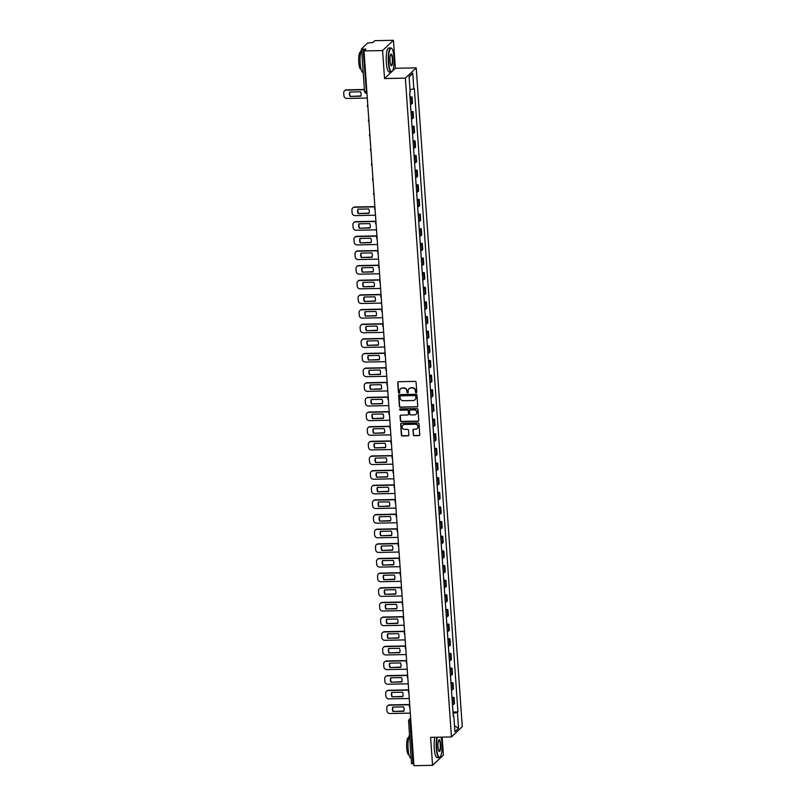 <?xml version="1.0" encoding="UTF-8"?>
<svg xmlns="http://www.w3.org/2000/svg" width="806" height="806" viewBox="0 0 806 806"><rect width="100%" height="100%" fill="white"/><g stroke="black" fill="none" stroke-linecap="round" stroke-linejoin="round"><path stroke-width="1.21" d="M416.168 392.744A0.665 0.625 -133.5 0 0 416.773 392.089L416.087 382.296A0.947 0.897 -133.5 0 0 415.1 381.389L398.597 381.722A0.947 0.897 -133.5 0 0 397.751 382.659L398.436 392.451A0.665 0.625 -133.5 0 0 399.524 392.915A0.665 0.625 -133.5 0 0 399.716 392.421L399.625 391.152A3.022 2.871 -133.5 0 1 402.355 388.149L403.725 388.119A3.022 2.871 -133.5 0 1 406.869 391.011L406.959 392.28A0.665 0.625 -133.5 0 0 408.058 392.744A0.665 0.625 -133.5 0 0 408.239 392.25L408.148 390.991A3.022 2.871 -133.5 0 1 410.879 387.978L412.259 387.958A3.022 2.871 -133.5 0 1 415.392 390.85L415.483 392.109A0.665 0.625 -133.5 0 0 416.168 392.744M409.126 388.643A3.022 2.871 -133.5 0 1 411.1 387.777L412.471 387.746A3.022 2.871 -133.5 0 1 415.614 390.638L415.705 391.907A0.665 0.625 -133.5 0 0 416.672 392.462M398.134 381.863A0.947 0.897 -133.5 0 0 397.963 382.447L398.648 392.24A0.665 0.625 -133.5 0 0 399.625 392.794M400.592 388.804A3.022 2.871 -133.5 0 1 402.567 387.938L403.947 387.918A3.022 2.871 -133.5 0 1 407.09 390.809L407.171 392.079A0.665 0.625 -133.5 0 0 408.148 392.633M413.287 434.807A0.947 0.897 -133.5 0 0 414.264 435.714L418.898 435.623A0.947 0.897 -133.5 0 0 419.745 434.676L418.989 423.805A0.947 0.897 -133.5 0 0 418.002 422.908L401.499 423.231A0.947 0.897 -133.5 0 0 400.653 424.168L401.408 435.039A0.947 0.897 -133.5 0 0 402.396 435.945L407.987 435.834A0.947 0.897 -133.5 0 0 408.833 434.897L408.511 430.243A0.947 0.897 -133.5 0 0 407.534 429.336L404.753 429.397A2.519 2.398 -133.5 0 1 402.849 425.094A2.519 2.398 -133.5 0 1 404.411 424.46L415.271 424.248A2.519 2.398 -133.5 0 1 417.186 428.55A2.519 2.398 -133.5 0 1 415.624 429.175L413.81 429.215A0.947 0.897 -133.5 0 0 412.954 430.152L413.498 434.605A0.947 0.897 -133.5 0 0 414.486 435.502L419.11 435.411A0.947 0.897 -133.5 0 0 419.573 435.27M392.421 71.069L395.373 68.278L393.419 40.3L382.588 50.566L384.543 78.545L405.368 78.142L451.441 736.956L430.606 737.359L432.56 765.337L413.972 765.7L364 50.939L365.914 49.116L363.022 49.176L366.559 93.164M382.588 50.566L364 50.939M416.893 406.959A0.947 0.897 -133.5 0 0 417.74 406.023L416.984 395.152A0.947 0.897 -133.5 0 0 415.997 394.245L399.494 394.567A0.947 0.897 -133.5 0 0 398.648 395.514L399.403 406.385A0.947 0.897 -133.5 0 0 400.391 407.282L417.105 406.758A0.947 0.897 -133.5 0 0 417.579 406.617M417.982 409.478L418.747 420.349A0.947 0.897 -133.5 0 1 417.891 421.296L401.388 421.619A0.947 0.897 -133.5 0 1 400.411 420.712L400.078 416.057A0.947 0.897 -133.5 0 1 400.935 415.12L407.624 414.989A0.947 0.897 -133.5 0 0 408.481 414.052L408.269 410.959A0.947 0.897 -133.5 0 0 407.282 410.063L400.31 410.194A0.665 0.625 -133.5 0 1 399.816 409.075A0.665 0.625 -133.5 0 1 400.229 408.904L417.004 408.571A0.947 0.897 -133.5 0 1 417.982 409.478M393.419 40.3L374.83 40.663L372.916 42.486L367.717 42.99L361.582 48.803L363.022 49.176M395.373 68.278L416.208 67.865L462.271 726.68L451.441 736.956M432.56 765.337L443.401 755.061L442.151 737.137M413.851 763.927L411.564 763.564M410.496 104.317A4.423 0.897 -4 0 0 411.816 103.773L411.382 97.576A4.423 0.897 176 0 1 410.063 98.12M411.382 97.576L412.047 96.952L410.022 96.992M411.816 103.773L412.481 103.148L412.047 96.952M411.01 111.631L413.075 111.591L412.41 112.215A4.423 0.897 176 0 1 411.08 112.769M411.513 118.966A4.423 0.897 -4 0 0 412.843 118.411L413.508 117.787L413.075 111.591M412.027 126.28L414.093 126.24L413.438 126.864A4.423 0.897 176 0 1 412.108 127.419M412.541 133.615A4.423 0.897 -4 0 0 413.871 133.061L414.526 132.436L414.093 126.24M413.055 140.919L415.12 140.879L414.455 141.503A4.423 0.897 176 0 1 413.135 142.058M413.569 148.254A4.423 0.897 -4 0 0 414.889 147.7L415.553 147.075L415.12 140.879M414.072 155.568L416.148 155.528L415.483 156.152A4.423 0.897 176 0 1 414.153 156.707M414.586 162.903A4.423 0.897 -4 0 0 415.916 162.349L416.581 161.724L416.148 155.528M415.1 170.207L417.165 170.167L416.511 170.801A4.423 0.897 176 0 1 415.181 171.346M415.614 177.542A4.423 0.897 -4 0 0 416.944 176.988L417.599 176.363L417.165 170.167M416.128 184.856L418.193 184.816L417.528 185.44A4.423 0.897 176 0 1 416.208 185.995M416.642 192.191A4.423 0.897 -4 0 0 417.961 191.637L418.626 191.012L418.193 184.816M417.145 199.495L419.211 199.455L418.556 200.09A4.423 0.897 176 0 1 417.226 200.634M417.659 206.83A4.423 0.897 -4 0 0 418.989 206.286L419.644 205.651L419.211 199.455M418.213 214.144L420.238 214.104L419.573 214.728A4.423 0.897 176 0 1 418.254 215.283M418.687 221.479A4.423 0.897 -4 0 0 420.007 220.925L420.672 220.3L420.238 214.104M419.241 228.783L421.266 228.753L420.601 229.378A4.423 0.897 176 0 1 419.281 229.922M419.714 236.118A4.423 0.897 -4 0 0 421.034 235.574L421.699 234.949L421.266 228.753M420.258 243.432L422.284 243.392L421.629 244.017A4.423 0.897 176 0 1 420.299 244.571M420.732 250.767A4.423 0.897 -4 0 0 422.062 250.213L422.717 249.588L422.284 243.392M421.286 258.081L423.311 258.041L422.646 258.666A4.423 0.897 176 0 1 421.326 259.22M421.76 265.416A4.423 0.897 -4 0 0 423.079 264.862L423.744 264.237L423.311 258.041M422.314 272.72L424.339 272.68L423.674 273.305A4.423 0.897 176 0 1 422.354 273.859M422.787 280.055A4.423 0.897 -4 0 0 424.107 279.501L424.772 278.876L424.339 272.68M423.331 287.369L425.356 287.329L424.702 287.954A4.423 0.897 176 0 1 423.372 288.508M423.805 294.704A4.423 0.897 -4 0 0 425.135 294.15L425.79 293.525L425.356 287.329M424.359 302.008L426.384 301.968L425.719 302.593A4.423 0.897 176 0 1 424.399 303.147M424.833 309.343A4.423 0.897 -4 0 0 426.152 308.789L426.817 308.164L426.384 301.968M425.387 316.657L427.412 316.617L426.747 317.242A4.423 0.897 176 0 1 425.417 317.796M425.85 323.992A4.423 0.897 -4 0 0 427.18 323.438L427.845 322.813L427.412 316.617M426.404 331.296L428.429 331.256L427.774 331.891A4.423 0.897 176 0 1 426.445 332.435M426.878 338.631A4.423 0.897 -4 0 0 428.208 338.087L428.863 337.452L428.429 331.256M427.432 345.945L429.457 345.905L428.792 346.53A4.423 0.897 176 0 1 427.472 347.084M427.905 353.28A4.423 0.897 -4 0 0 429.225 352.726L429.89 352.101L429.457 345.905M428.46 360.584L430.485 360.544L429.82 361.179A4.423 0.897 176 0 1 428.49 361.723M428.923 367.919A4.423 0.897 -4 0 0 430.253 367.375L430.918 366.74L430.485 360.544M429.477 375.233L431.502 375.193L430.847 375.818A4.423 0.897 176 0 1 429.517 376.372M429.951 382.568A4.423 0.897 -4 0 0 431.281 382.014L431.935 381.389L431.502 375.193M430.505 389.882L432.53 389.842L431.865 390.467A4.423 0.897 176 0 1 430.545 391.011M430.978 397.207A4.423 0.897 -4 0 0 432.298 396.663L432.963 396.038L432.53 389.842M431.532 404.521L433.547 404.481L432.893 405.106A4.423 0.897 176 0 1 431.563 405.66M432.197 414.637L432.036 411.846A4.423 0.897 -4 0 0 433.326 411.302L433.981 410.677L433.547 404.481M432.55 419.17L434.575 419.13L433.91 419.755A4.423 0.897 176 0 1 432.59 420.309M433.024 426.505A4.423 0.897 -4 0 0 434.343 425.951L435.008 425.326L434.575 419.13M433.578 433.809L435.603 433.769L434.938 434.394A4.423 0.897 176 0 1 433.618 434.948M434.051 441.144A4.423 0.897 -4 0 0 435.371 440.59L436.036 439.965L435.603 433.769M434.595 448.458L436.62 448.418L435.965 449.043A4.423 0.897 176 0 1 434.635 449.597M435.27 458.574L435.109 455.783A4.423 0.897 -4 0 0 436.399 455.239L437.054 454.614L436.62 448.418M435.623 463.097L437.648 463.057L436.983 463.692A4.423 0.897 176 0 1 435.663 464.236M436.096 470.432A4.423 0.897 -4 0 0 437.416 469.878L438.081 469.253L437.648 463.057M436.651 477.746L438.676 477.706L438.011 478.331A4.423 0.897 176 0 1 436.681 478.885M437.114 485.081A4.423 0.897 -4 0 0 438.444 484.527L439.109 483.902L438.676 477.706M437.668 492.385L439.693 492.345L439.038 492.98A4.423 0.897 176 0 1 437.708 493.524M438.333 502.511L438.182 499.71A4.423 0.897 -4 0 0 439.471 499.176L440.126 498.541L439.693 492.345M438.696 507.034L440.721 506.994L440.056 507.619A4.423 0.897 176 0 1 438.736 508.173M439.169 514.369A4.423 0.897 -4 0 0 440.489 513.815L441.154 513.19L440.721 506.994M439.723 521.673L441.748 521.643L441.084 522.268A4.423 0.897 176 0 1 439.754 522.812M440.187 529.008A4.423 0.897 -4 0 0 441.517 528.464L442.182 527.829L441.748 521.643M440.741 536.322L442.766 536.282L442.111 536.907A4.423 0.897 176 0 1 440.781 537.461M441.406 546.438L441.255 543.647A4.423 0.897 -4 0 0 442.544 543.103L443.199 542.478L442.766 536.282M441.769 550.972L443.794 550.931L443.129 551.556A4.423 0.897 176 0 1 441.809 552.11M442.242 558.296A4.423 0.897 -4 0 0 443.562 557.752L444.227 557.127L443.794 550.931M442.796 565.611L444.811 565.57L444.156 566.195A4.423 0.897 176 0 1 442.826 566.749M443.26 572.945A4.423 0.897 -4 0 0 444.59 572.391L445.244 571.766L444.811 565.57M443.814 580.26L445.839 580.219L445.184 580.844A4.423 0.897 176 0 1 443.854 581.398M444.479 590.375L444.328 587.584A4.423 0.897 -4 0 0 445.617 587.04L446.272 586.415L445.839 580.219M444.841 594.899L446.867 594.858L446.202 595.483A4.423 0.897 176 0 1 444.882 596.037M445.315 602.233A4.423 0.897 -4 0 0 446.635 601.679L447.3 601.054L446.867 594.858M445.859 609.548L447.884 609.507L447.229 610.132A4.423 0.897 176 0 1 445.899 610.686M446.333 616.882A4.423 0.897 -4 0 0 447.662 616.328L448.317 615.703L447.884 609.507M446.887 624.187L448.912 624.146L448.247 624.781A4.423 0.897 176 0 1 446.927 625.325M447.552 634.302L447.401 631.511A4.423 0.897 -4 0 0 448.68 630.977L449.345 630.342L448.912 624.146M447.914 638.836L449.939 638.795L449.274 639.42A4.423 0.897 176 0 1 447.955 639.974M448.388 646.17A4.423 0.897 -4 0 0 449.708 645.616L450.373 644.991L449.939 638.795M448.932 653.475L450.957 653.434L450.302 654.069A4.423 0.897 176 0 1 448.972 654.613M449.405 660.809A4.423 0.897 -4 0 0 450.735 660.265L451.39 659.63L450.957 653.434M449.96 668.124L451.985 668.083L451.32 668.708A4.423 0.897 176 0 1 450 669.262M450.433 675.458A4.423 0.897 -4 0 0 451.753 674.904L452.418 674.279L451.985 668.083M450.987 682.773L453.012 682.732L452.347 683.357A4.423 0.897 176 0 1 451.017 683.901M451.451 690.097A4.423 0.897 -4 0 0 452.781 689.553L453.446 688.928L453.012 682.732M452.005 697.412L454.03 697.371L453.375 697.996A4.423 0.897 176 0 1 452.045 698.55M452.478 704.746A4.423 0.897 -4 0 0 453.808 704.192L454.463 703.567L454.03 697.371M453.073 713.29L457.445 712.444L458.543 728.211L454.906 731.667L453.798 715.889L453.294 716.373L409.69 92.861L410.204 92.378L409.095 76.6L412.743 73.155L413.841 88.922L410.012 89.668M457.445 712.444L457.949 711.96L414.355 88.438L413.841 88.922M405.368 78.142L416.208 67.865M384.543 78.545L391.535 71.915M453.032 712.061L457.949 711.96M453.798 715.889L453.244 715.748M412.743 73.155L409.126 77.023M454.493 725.833L458.543 728.211M399.03 394.718A0.947 0.897 -133.5 0 0 398.859 395.303L399.625 406.174A0.947 0.897 -133.5 0 0 400.602 407.08L417.105 406.758M415.765 396.189A0.665 0.625 -133.5 0 0 415.08 395.555L400.592 395.837A0.665 0.625 -133.5 0 0 399.998 396.502L400.098 397.832A3.022 2.871 -133.5 0 0 403.232 400.723L413.135 400.532A3.022 2.871 -133.5 0 0 415.866 397.529L415.987 395.988A0.665 0.625 -133.5 0 0 415.302 395.353L415.08 395.555M400.31 395.917A0.665 0.625 -133.5 0 1 400.814 395.635L415.302 395.353M415.11 399.665A3.022 2.871 -133.5 0 0 416.077 397.318L415.866 397.529M415.987 395.988L416.077 397.318M400.471 415.261A0.947 0.897 -133.5 0 0 400.3 415.856L400.622 420.51A0.947 0.897 -133.5 0 0 401.61 421.407L418.113 421.085A0.947 0.897 -133.5 0 0 418.576 420.944M408.31 414.637A0.947 0.897 -133.5 0 0 408.692 413.841L408.481 410.758A0.947 0.897 -133.5 0 0 407.504 409.851L400.31 410.194M399.937 408.985A0.665 0.625 -133.5 0 0 400.532 409.992M414.576 414.848A2.519 2.398 -133.5 0 0 416.642 411.483A2.519 2.398 -133.5 0 0 414.224 409.922L410.405 409.992A0.947 0.897 -133.5 0 0 409.549 410.939L409.76 414.022A0.947 0.897 -133.5 0 0 410.748 414.929L414.576 414.848M416.239 414.113A2.519 2.398 -133.5 0 0 414.445 409.72L414.224 409.922M409.932 410.143A0.947 0.897 -133.5 0 1 410.617 409.791L414.445 409.72M413.347 429.356A0.947 0.897 -133.5 0 0 413.176 429.951L413.498 434.605M417.286 428.439A2.519 2.398 -133.5 0 0 415.493 424.047L415.271 424.248M402.96 424.994A2.519 2.398 -133.5 0 1 404.632 424.258L415.493 424.047M401.035 423.372A0.947 0.897 -133.5 0 0 400.864 423.966L401.63 434.837A0.947 0.897 -133.5 0 0 402.607 435.734L408.199 435.633A0.947 0.897 -133.5 0 0 408.672 435.482M410.012 97.435L409.811 93.959M360.514 91.803L349.703 92.015A6.005 5.713 -133.5 0 0 350.005 96.428L360.826 96.216A6.005 5.713 -133.5 0 0 360.514 91.803M364.393 89.748L346.328 90.101A2.881 2.74 -133.5 0 0 343.729 92.972L343.92 95.702A2.881 2.74 -133.5 0 0 346.912 98.463L367.294 98.06M360.907 95.954L350.005 96.428M349.905 92.005A6.005 5.713 -133.5 0 0 350.288 96.156M344.686 90.695A2.881 2.74 46.5 0 1 346.61 89.839L346.328 90.101M364.372 89.486L346.61 89.839M388.714 62.445A11.727 2.75 88.9 0 0 392.24 71.301A11.727 2.75 88.9 0 0 394.003 57.438A11.727 2.75 88.9 0 0 391.797 48.551A11.727 2.75 88.9 0 0 388.714 62.445M392.109 71.432A12.009 2.821 -91.1 0 1 391.988 71.593A12.009 2.821 -91.1 0 1 391.313 71.956A12.009 2.821 -91.1 0 1 388.361 62.515A12.009 2.821 -91.1 0 1 390.839 47.937A12.009 2.821 -91.1 0 1 391.525 48.279A12.009 2.821 -91.1 0 1 391.666 48.431M390.033 61.196A5.864 1.38 -91.1 0 1 390.91 54.254A5.864 1.38 -91.1 0 1 392.673 58.687A5.864 1.38 -91.1 0 1 391.132 65.639A5.864 1.38 -91.1 0 1 390.033 61.196M391.001 65.467A5.571 1.31 88.9 0 0 391.182 65.518A5.571 1.31 88.9 0 0 392.331 58.757A5.571 1.31 88.9 0 0 390.96 54.375A5.571 1.31 88.9 0 0 390.779 54.435M363.184 72.51L363.103 72.51A12.009 2.821 -91.1 0 1 360.151 63.07A12.009 2.821 -91.1 0 1 361.572 49.418M362.64 64.681A12.009 2.821 -91.1 0 1 362.488 63.019A12.009 2.821 -91.1 0 1 362.398 61.306M361.078 69.185L360.887 69.185A8.654 2.035 -91.1 0 1 358.771 62.394A8.654 2.035 -91.1 0 1 360.544 51.896L360.735 51.886M391.313 71.956L389.258 71.996A12.009 2.821 -91.1 0 1 386.306 62.556A12.009 2.821 -91.1 0 1 388.784 47.977L390.839 47.937M437.215 737.228A11.727 2.75 88.9 0 0 436.661 748.109A11.727 2.75 88.9 0 0 440.187 756.965A11.727 2.75 88.9 0 0 441.94 743.102A11.727 2.75 88.9 0 0 441.053 737.158M440.056 757.096A12.009 2.821 -91.1 0 1 439.935 757.247A12.009 2.821 -91.1 0 1 439.26 757.62A12.009 2.821 -91.1 0 1 436.308 748.18A12.009 2.821 -91.1 0 1 436.842 737.238M437.98 746.86A5.864 1.38 -91.1 0 1 438.857 739.918A5.864 1.38 -91.1 0 1 440.62 744.351A5.864 1.38 -91.1 0 1 439.079 751.303A5.864 1.38 -91.1 0 1 437.98 746.86M438.948 751.132A5.571 1.31 88.9 0 0 439.129 751.182A5.571 1.31 88.9 0 0 440.278 744.422A5.571 1.31 88.9 0 0 438.907 740.039A5.571 1.31 88.9 0 0 438.726 740.099M411.131 758.174L411.05 758.174A12.009 2.821 -91.1 0 1 408.098 748.734A12.009 2.821 -91.1 0 1 409.519 735.082M410.586 750.346A12.009 2.821 -91.1 0 1 410.435 748.683A12.009 2.821 -91.1 0 1 410.345 746.971M409.025 754.849L408.833 754.849A8.654 2.035 -91.1 0 1 406.708 748.049A8.654 2.035 -91.1 0 1 408.491 737.561L408.682 737.55M439.26 757.62L437.205 757.66A12.009 2.821 -91.1 0 1 434.253 748.22A12.009 2.821 -91.1 0 1 434.787 737.278M418.203 214.587L418.002 211.122M368.715 208.956L357.894 209.167A6.005 5.713 -133.5 0 0 358.196 213.58L369.017 213.368A6.005 5.713 -133.5 0 0 368.715 208.956M374.901 206.86L354.519 207.263A2.881 2.74 -133.5 0 0 351.92 210.134L352.111 212.855A2.881 2.74 -133.5 0 0 355.103 215.615L375.485 215.212M417.861 209.62L417.699 206.82M369.098 213.106L358.196 213.58M358.096 209.167A6.005 5.713 -133.5 0 0 358.479 213.318M352.887 207.857A2.881 2.74 46.5 0 1 354.801 206.991L354.519 207.263M374.881 206.598L354.801 206.991M419.231 229.236L419.029 225.761M369.732 223.605L358.912 223.816A6.005 5.713 -133.5 0 0 359.224 228.229L370.045 228.017A6.005 5.713 -133.5 0 0 369.732 223.605M375.918 221.509L355.547 221.902A2.881 2.74 -133.5 0 0 352.937 224.773L353.129 227.494A2.881 2.74 -133.5 0 0 356.131 230.264L376.503 229.861M418.878 224.259L418.727 221.469M370.125 227.745L359.224 228.229M359.113 223.806A6.005 5.713 -133.5 0 0 359.506 227.957M353.905 222.496A2.881 2.74 46.5 0 1 355.829 221.64L355.547 221.902M375.908 221.247L355.829 221.64M420.248 243.875L420.047 240.41M370.76 238.244L359.939 238.455A6.005 5.713 -133.5 0 0 360.252 242.868L371.072 242.656A6.005 5.713 -133.5 0 0 370.76 238.244M376.946 236.148L356.574 236.551A2.881 2.74 -133.5 0 0 353.965 239.422L354.156 242.143A2.881 2.74 -133.5 0 0 357.159 244.903L377.53 244.5M419.906 238.908L419.755 236.108M371.143 242.394L360.252 242.868M360.141 238.455A6.005 5.713 -133.5 0 0 360.534 242.606M354.932 237.145A2.881 2.74 46.5 0 1 356.856 236.279L356.574 236.551M376.926 235.886L356.856 236.279M421.276 258.525L421.075 255.049M371.788 252.893L360.967 253.104A6.005 5.713 -133.5 0 0 361.269 257.517L372.09 257.305A6.005 5.713 -133.5 0 0 371.788 252.893M377.974 250.797L357.592 251.19A2.881 2.74 -133.5 0 0 354.993 254.061L355.184 256.792A2.881 2.74 -133.5 0 0 358.176 259.552L378.558 259.149M420.934 253.547L420.772 250.757M372.171 257.043L361.269 257.517M361.169 253.094A6.005 5.713 -133.5 0 0 361.551 257.245M355.95 251.784A2.881 2.74 46.5 0 1 357.874 250.928L357.592 251.19M377.954 250.535L357.874 250.928M422.304 273.174L422.102 269.698M372.805 267.532L361.985 267.743A6.005 5.713 -133.5 0 0 362.297 272.156L373.118 271.944A6.005 5.713 -133.5 0 0 372.805 267.532M378.991 265.436L358.62 265.839A2.881 2.74 -133.5 0 0 356.01 268.71L356.202 271.431A2.881 2.74 -133.5 0 0 359.204 274.191L379.576 273.798M421.951 268.197L421.8 265.396M373.198 271.682L362.297 272.156M362.186 267.743A6.005 5.713 -133.5 0 0 362.579 271.894M356.977 266.433A2.881 2.74 46.5 0 1 358.902 265.567L358.62 265.839M378.981 265.174L358.902 265.567M423.321 287.813L423.12 284.337M373.833 282.181L363.012 282.392A6.005 5.713 -133.5 0 0 363.325 286.805L374.135 286.593A6.005 5.713 -133.5 0 0 373.833 282.181M380.019 280.085L359.647 280.478A2.881 2.74 -133.5 0 0 357.038 283.349L357.229 286.08A2.881 2.74 -133.5 0 0 360.232 288.84L380.603 288.437M422.979 282.835L422.828 280.045M374.216 286.332L363.325 286.805M363.214 282.382A6.005 5.713 -133.5 0 0 363.607 286.533M358.005 281.082A2.881 2.74 46.5 0 1 359.929 280.216L359.647 280.478M379.999 279.823L359.929 280.216M424.349 302.462L424.147 298.986M374.85 296.82L364.04 297.031A6.005 5.713 -133.5 0 0 364.342 301.444L375.163 301.232A6.005 5.713 -133.5 0 0 374.85 296.82M381.047 294.724L360.665 295.127A2.881 2.74 -133.5 0 0 358.065 297.998L358.257 300.719A2.881 2.74 -133.5 0 0 361.249 303.479L381.631 303.086M423.996 297.485L423.845 294.694M375.243 300.97L364.342 301.444M364.241 297.031A6.005 5.713 -133.5 0 0 364.624 301.182M359.023 295.721A2.881 2.74 46.5 0 1 360.947 294.865L360.665 295.127M381.026 294.462L360.947 294.865M425.377 317.101L425.175 313.635M375.878 311.469L365.058 311.68A6.005 5.713 -133.5 0 0 365.37 316.093L376.19 315.881A6.005 5.713 -133.5 0 0 375.878 311.469M382.064 309.373L361.692 309.776A2.881 2.74 -133.5 0 0 359.083 312.647L359.275 315.368A2.881 2.74 -133.5 0 0 362.277 318.128L382.649 317.725M425.024 312.124L424.873 309.333M376.271 315.62L365.37 316.093M365.259 311.68A6.005 5.713 -133.5 0 0 365.652 315.821M360.05 310.37A2.881 2.74 46.5 0 1 361.975 309.504L361.692 309.776M382.044 309.111L361.975 309.504M426.394 331.75L426.193 328.274M376.906 326.108L366.085 326.329A6.005 5.713 -133.5 0 0 366.387 330.732L377.208 330.52A6.005 5.713 -133.5 0 0 376.906 326.108M383.092 324.012L362.72 324.415A2.881 2.74 -133.5 0 0 360.111 327.286L360.302 330.007A2.881 2.74 -133.5 0 0 363.305 332.767L383.676 332.374M426.052 326.773L425.89 323.982M377.289 330.259L366.387 330.732M366.287 326.319A6.005 5.713 -133.5 0 0 366.67 330.47M361.078 325.009A2.881 2.74 46.5 0 1 362.992 324.153L362.72 324.415M383.072 323.76L362.992 324.153M427.422 346.389L427.22 342.923M377.923 340.757L367.113 340.968A6.005 5.713 -133.5 0 0 367.415 345.381L378.236 345.17A6.005 5.713 -133.5 0 0 377.923 340.757M384.119 338.661L363.738 339.064A2.881 2.74 -133.5 0 0 361.138 341.935L361.32 344.656A2.881 2.74 -133.5 0 0 364.322 347.416L384.704 347.013M427.069 341.422L426.918 338.621M378.316 344.908L367.415 345.381M367.314 340.968A6.005 5.713 -133.5 0 0 367.697 345.109M362.096 339.658A2.881 2.74 46.5 0 1 364.02 338.792L363.738 339.064M384.099 338.399L364.02 338.792M428.449 361.038L428.248 357.562M378.951 355.406L368.13 355.617A6.005 5.713 -133.5 0 0 368.443 360.03L379.263 359.808A6.005 5.713 -133.5 0 0 378.951 355.406M385.137 353.31L364.765 353.703A2.881 2.74 -133.5 0 0 362.156 356.574L362.347 359.295A2.881 2.74 -133.5 0 0 365.35 362.065L385.721 361.662M428.097 356.061L427.946 353.27M379.344 359.547L368.443 360.03M368.332 355.607A6.005 5.713 -133.5 0 0 368.725 359.758M363.123 354.297A2.881 2.74 46.5 0 1 365.047 353.441L364.765 353.703M385.117 353.048L365.047 353.441M429.467 375.677L429.266 372.211M379.979 370.045L369.158 370.256A6.005 5.713 -133.5 0 0 369.46 374.669L380.281 374.458A6.005 5.713 -133.5 0 0 379.979 370.045M386.165 367.949L365.783 368.352A2.881 2.74 -133.5 0 0 363.184 371.223L363.375 373.944A2.881 2.74 -133.5 0 0 366.367 376.704L386.749 376.301M429.124 370.71L428.963 367.909M380.361 374.196L369.46 374.669M369.36 370.256A6.005 5.713 -133.5 0 0 369.742 374.407M364.151 368.947A2.881 2.74 46.5 0 1 366.065 368.08L365.783 368.352M386.145 367.687L366.065 368.08M430.495 390.326L430.293 386.85M380.996 384.694L370.176 384.905A6.005 5.713 -133.5 0 0 370.488 389.318L381.309 389.107A6.005 5.713 -133.5 0 0 380.996 384.694M387.192 382.598L366.811 382.991A2.881 2.74 -133.5 0 0 364.201 385.862L364.393 388.593A2.881 2.74 -133.5 0 0 367.395 391.353L387.767 390.95M430.142 385.349L429.991 382.558M381.389 388.835L370.488 389.318M370.377 384.895A6.005 5.713 -133.5 0 0 370.77 389.046M365.168 383.585A2.881 2.74 46.5 0 1 367.093 382.729L366.811 382.991M387.172 382.336L367.093 382.729M431.512 404.975L431.321 401.499M382.024 399.333L371.203 399.544A6.005 5.713 -133.5 0 0 371.516 403.957L382.336 403.746A6.005 5.713 -133.5 0 0 382.024 399.333M388.21 397.237L367.838 397.64A2.881 2.74 -133.5 0 0 365.229 400.511L365.42 403.232A2.881 2.74 -133.5 0 0 368.423 405.992L388.794 405.599M431.17 399.998L431.019 397.197M382.417 403.484L371.516 403.957M371.405 399.544A6.005 5.713 -133.5 0 0 371.798 403.695M366.196 398.235A2.881 2.74 46.5 0 1 368.12 397.368L367.838 397.64M388.19 396.975L368.12 397.368M432.54 419.614L432.338 416.138M383.052 413.982L372.231 414.193A6.005 5.713 -133.5 0 0 372.533 418.606L383.354 418.395A6.005 5.713 -133.5 0 0 383.052 413.982M389.238 411.886L368.856 412.279A2.881 2.74 -133.5 0 0 366.256 415.15L366.448 417.881A2.881 2.74 -133.5 0 0 369.44 420.641L389.822 420.238M383.434 418.133L372.533 418.606M372.432 414.183A6.005 5.713 -133.5 0 0 372.815 418.334M367.224 412.884A2.881 2.74 46.5 0 1 369.138 412.017L368.856 412.279M389.217 411.624L369.138 412.017M433.568 434.263L433.366 430.787M384.069 428.621L373.249 428.832A6.005 5.713 -133.5 0 0 373.561 433.245L384.381 433.034A6.005 5.713 -133.5 0 0 384.069 428.621M390.255 426.525L369.883 426.928A2.881 2.74 -133.5 0 0 367.274 429.8L367.465 432.52A2.881 2.74 -133.5 0 0 370.468 435.28L390.839 434.887M433.215 429.286L433.064 426.495M384.462 432.772L373.561 433.245M373.45 428.832A6.005 5.713 -133.5 0 0 373.843 432.983M368.241 427.523A2.881 2.74 46.5 0 1 370.166 426.656L369.883 426.928M390.245 426.263L370.166 426.656M434.585 448.902L434.384 445.436M385.097 443.27L374.276 443.481A6.005 5.713 -133.5 0 0 374.589 447.894L385.399 447.683A6.005 5.713 -133.5 0 0 385.097 443.27M391.283 441.174L370.911 441.577A2.881 2.74 -133.5 0 0 368.302 444.449L368.493 447.169A2.881 2.74 -133.5 0 0 371.495 449.929L391.867 449.526M434.243 443.925L434.091 441.134M385.48 447.421L374.589 447.894M374.478 443.481A6.005 5.713 -133.5 0 0 374.871 447.622M369.269 442.172A2.881 2.74 46.5 0 1 371.193 441.305L370.911 441.577M391.263 440.912L371.193 441.305M435.613 463.551L435.411 460.075M386.124 457.909L375.304 458.12A6.005 5.713 -133.5 0 0 375.606 462.533L386.427 462.322A6.005 5.713 -133.5 0 0 386.124 457.909M392.31 455.813L371.929 456.216A2.881 2.74 -133.5 0 0 369.329 459.088L369.521 461.808A2.881 2.74 -133.5 0 0 372.513 464.568L392.895 464.175M386.507 462.06L375.606 462.533M375.505 458.12A6.005 5.713 -133.5 0 0 375.888 462.271M370.286 456.811A2.881 2.74 46.5 0 1 372.211 455.954L371.929 456.216M392.29 455.561L372.211 455.954M436.64 478.19L436.439 474.724M387.142 472.558L376.321 472.769A6.005 5.713 -133.5 0 0 376.634 477.182L387.454 476.971A6.005 5.713 -133.5 0 0 387.142 472.558M393.328 470.462L372.956 470.865A2.881 2.74 -133.5 0 0 370.347 473.737L370.538 476.457A2.881 2.74 -133.5 0 0 373.541 479.217L393.912 478.814M436.288 473.213L436.137 470.422M387.535 476.709L376.634 477.182M376.523 472.769A6.005 5.713 -133.5 0 0 376.916 476.91M371.314 471.46A2.881 2.74 46.5 0 1 373.238 470.593L372.956 470.865M393.318 470.2L373.238 470.593M437.658 492.839L437.457 489.363M388.17 487.207L377.349 487.418A6.005 5.713 -133.5 0 0 377.661 491.821L388.472 491.61A6.005 5.713 -133.5 0 0 388.17 487.207M394.356 485.111L373.984 485.504A2.881 2.74 -133.5 0 0 371.375 488.376L371.566 491.096A2.881 2.74 -133.5 0 0 374.568 493.856L394.94 493.463M437.315 487.862L437.164 485.071M388.552 491.348L377.661 491.821M377.551 487.408A6.005 5.713 -133.5 0 0 377.943 491.559M372.342 486.099A2.881 2.74 46.5 0 1 374.266 485.242L373.984 485.504M394.336 484.849L374.266 485.242M438.686 507.478L438.484 504.012M389.187 501.846L378.377 502.057A6.005 5.713 -133.5 0 0 378.679 506.47L389.5 506.259A6.005 5.713 -133.5 0 0 389.187 501.846M395.383 499.75L375.002 500.153A2.881 2.74 -133.5 0 0 372.402 503.025L372.594 505.745A2.881 2.74 -133.5 0 0 375.586 508.505L395.968 508.102M389.58 505.997L378.679 506.47M378.578 502.057A6.005 5.713 -133.5 0 0 378.961 506.208M373.359 500.748A2.881 2.74 46.5 0 1 375.284 499.881L375.002 500.153M395.363 499.488L375.284 499.881M439.713 522.127L439.512 518.651M390.215 516.495L379.394 516.706A6.005 5.713 -133.5 0 0 379.707 521.119L390.527 520.908A6.005 5.713 -133.5 0 0 390.215 516.495M396.401 514.399L376.029 514.792A2.881 2.74 -133.5 0 0 373.42 517.664L373.611 520.384A2.881 2.74 -133.5 0 0 376.614 523.154L396.985 522.751M439.361 517.15L439.21 514.359M390.608 520.636L379.707 521.119M379.596 516.696A6.005 5.713 -133.5 0 0 379.989 520.847M374.387 515.387A2.881 2.74 46.5 0 1 376.311 514.53L376.029 514.792M396.381 514.137L376.311 514.53M440.731 536.766L440.529 533.3M391.242 531.134L380.422 531.345A6.005 5.713 -133.5 0 0 380.724 535.758L391.545 535.547A6.005 5.713 -133.5 0 0 391.242 531.134M397.429 529.038L377.057 529.441A2.881 2.74 -133.5 0 0 374.447 532.313L374.639 535.033A2.881 2.74 -133.5 0 0 377.631 537.793L398.013 537.39M440.388 531.799L440.227 528.998M391.625 535.285L380.724 535.758M380.623 531.345A6.005 5.713 -133.5 0 0 381.006 535.496M375.415 530.036A2.881 2.74 46.5 0 1 377.329 529.169L377.057 529.441M397.408 528.776L377.329 529.169M441.759 551.415L441.557 547.939M392.26 545.783L381.44 545.994A6.005 5.713 -133.5 0 0 381.752 550.407L392.572 550.196A6.005 5.713 -133.5 0 0 392.26 545.783M398.456 543.687L378.074 544.08A2.881 2.74 -133.5 0 0 375.475 546.952L375.656 549.682A2.881 2.74 -133.5 0 0 378.659 552.442L399.041 552.039M392.653 549.934L381.752 550.407M381.651 545.984A6.005 5.713 -133.5 0 0 382.034 550.135M376.432 544.675A2.881 2.74 46.5 0 1 378.357 543.818L378.074 544.08M398.436 543.425L378.357 543.818M442.786 566.064L442.585 562.588M393.288 560.422L382.467 560.633A6.005 5.713 -133.5 0 0 382.779 565.046L393.6 564.835A6.005 5.713 -133.5 0 0 393.288 560.422M399.474 558.326L379.102 558.729A2.881 2.74 -133.5 0 0 376.493 561.601L376.684 564.321A2.881 2.74 -133.5 0 0 379.686 567.081L400.058 566.689M442.434 561.087L442.282 558.286M393.681 564.573L382.779 565.046M382.669 560.633A6.005 5.713 -133.5 0 0 383.062 564.784M377.46 559.324A2.881 2.74 46.5 0 1 379.384 558.457L379.102 558.729M399.454 558.064L379.384 558.457M443.804 580.703L443.602 577.227M394.315 575.071L383.495 575.283A6.005 5.713 -133.5 0 0 383.797 579.695L394.618 579.484A6.005 5.713 -133.5 0 0 394.315 575.071M400.501 572.975L380.12 573.368A2.881 2.74 -133.5 0 0 377.52 576.24L377.712 578.97A2.881 2.74 -133.5 0 0 380.704 581.731L401.086 581.327M443.461 575.726L443.3 572.935M394.698 579.222L383.797 579.695M383.696 575.272A6.005 5.713 -133.5 0 0 384.079 579.423M378.488 573.973A2.881 2.74 46.5 0 1 380.402 573.106L380.12 573.368M400.481 572.713L380.402 573.106M444.831 595.352L444.63 591.876M395.333 589.71L384.512 589.921A6.005 5.713 -133.5 0 0 384.825 594.334L395.645 594.123A6.005 5.713 -133.5 0 0 395.333 589.71M401.519 587.614L381.147 588.017A2.881 2.74 -133.5 0 0 378.538 590.889L378.729 593.609A2.881 2.74 -133.5 0 0 381.732 596.369L402.103 595.977M395.726 593.861L384.825 594.334M384.714 589.921A6.005 5.713 -133.5 0 0 385.107 594.072M379.505 588.612A2.881 2.74 46.5 0 1 381.429 587.755L381.147 588.017M401.509 587.352L381.429 587.755M445.849 609.991L445.658 606.525M396.361 604.359L385.54 604.571A6.005 5.713 -133.5 0 0 385.852 608.983L396.673 608.772A6.005 5.713 -133.5 0 0 396.361 604.359M402.547 602.263L382.175 602.666A2.881 2.74 -133.5 0 0 379.566 605.538L379.757 608.258A2.881 2.74 -133.5 0 0 382.759 611.019L403.131 610.616M445.506 605.014L445.355 602.223M396.754 608.51L385.852 608.983M385.742 604.571A6.005 5.713 -133.5 0 0 386.134 608.711M380.533 603.261A2.881 2.74 46.5 0 1 382.457 602.394L382.175 602.666M402.526 602.001L382.457 602.394M446.877 624.64L446.675 621.164M397.388 618.998L386.568 619.22A6.005 5.713 -133.5 0 0 386.87 623.622L397.69 623.411A6.005 5.713 -133.5 0 0 397.388 618.998M403.574 616.902L383.193 617.305A2.881 2.74 -133.5 0 0 380.593 620.177L380.785 622.897A2.881 2.74 -133.5 0 0 383.777 625.658L404.159 625.265M446.534 619.663L446.373 616.872M397.771 623.149L386.87 623.622M386.769 619.21A6.005 5.713 -133.5 0 0 387.152 623.36M381.56 617.9A2.881 2.74 46.5 0 1 383.475 617.043L383.193 617.305M403.554 616.65L383.475 617.043M447.904 639.279L447.703 635.813M398.406 633.647L387.585 633.859A6.005 5.713 -133.5 0 0 387.898 638.271L398.718 638.06A6.005 5.713 -133.5 0 0 398.406 633.647M404.592 631.551L384.22 631.954A2.881 2.74 -133.5 0 0 381.611 634.826L381.802 637.546A2.881 2.74 -133.5 0 0 384.805 640.307L405.176 639.904M398.799 637.798L387.898 638.271M387.787 633.859A6.005 5.713 -133.5 0 0 388.18 637.999M382.578 632.549A2.881 2.74 46.5 0 1 384.502 631.682L384.22 631.954M404.582 631.289L384.502 631.682M448.922 653.928L448.72 650.452M399.433 648.296L388.613 648.508A6.005 5.713 -133.5 0 0 388.925 652.92L399.736 652.699A6.005 5.713 -133.5 0 0 399.433 648.296M405.62 646.2L385.248 646.593A2.881 2.74 -133.5 0 0 382.638 649.465L382.83 652.185A2.881 2.74 -133.5 0 0 385.832 654.946L406.204 654.553M448.579 648.951L448.428 646.16M399.816 652.437L388.925 652.92M388.814 648.498A6.005 5.713 -133.5 0 0 389.207 652.648M383.606 647.188A2.881 2.74 46.5 0 1 385.53 646.331L385.248 646.593M405.599 645.938L385.53 646.331M449.95 668.567L449.748 665.101M400.461 662.935L389.641 663.147A6.005 5.713 -133.5 0 0 389.943 667.559L400.763 667.348A6.005 5.713 -133.5 0 0 400.461 662.935M406.647 660.839L386.265 661.242A2.881 2.74 -133.5 0 0 383.666 664.114L383.858 666.834A2.881 2.74 -133.5 0 0 386.85 669.595L407.232 669.192M449.607 663.6L449.446 660.799M400.844 667.086L389.943 667.559M389.842 663.147A6.005 5.713 -133.5 0 0 390.225 667.297M384.623 661.837A2.881 2.74 46.5 0 1 386.548 660.97L386.265 661.242M406.627 660.577L386.548 660.97M450.977 683.216L450.776 679.74M401.479 677.584L390.658 677.796A6.005 5.713 -133.5 0 0 390.97 682.208L401.791 681.997A6.005 5.713 -133.5 0 0 401.479 677.584M407.665 675.488L387.293 675.881A2.881 2.74 -133.5 0 0 384.684 678.753L384.875 681.483A2.881 2.74 -133.5 0 0 387.877 684.244L408.249 683.841M450.625 678.239L450.473 675.448M401.872 681.725L390.97 682.208M390.86 677.786A6.005 5.713 -133.5 0 0 391.253 681.936M385.651 676.476A2.881 2.74 46.5 0 1 387.575 675.619L387.293 675.881M407.655 675.227L387.575 675.619M451.995 697.865L451.793 694.389M402.506 692.223L391.686 692.435A6.005 5.713 -133.5 0 0 391.998 696.847L402.809 696.636A6.005 5.713 -133.5 0 0 402.506 692.223M408.692 690.127L388.321 690.53A2.881 2.74 -133.5 0 0 385.711 693.402L385.903 696.122A2.881 2.74 -133.5 0 0 388.905 698.883L409.277 698.48M451.652 692.888L451.501 690.087M402.889 696.374L391.998 696.847M391.887 692.435A6.005 5.713 -133.5 0 0 392.28 696.586M386.679 691.125A2.881 2.74 46.5 0 1 388.603 690.258L388.321 690.53M408.672 689.865L388.603 690.258M453.022 712.504L452.821 709.028M403.524 706.872L392.713 707.084A6.005 5.713 -133.5 0 0 393.016 711.497L403.836 711.285A6.005 5.713 -133.5 0 0 403.524 706.872M409.72 704.776L389.338 705.169A2.881 2.74 -133.5 0 0 386.739 708.041L386.93 710.771A2.881 2.74 -133.5 0 0 389.923 713.532L410.304 713.129M452.67 707.527L452.519 704.736M403.917 711.023L393.016 711.497M392.915 707.074A6.005 5.713 -133.5 0 0 393.298 711.224M387.696 705.774A2.881 2.74 46.5 0 1 389.62 704.907L389.338 705.169M409.7 704.515L389.62 704.907M410.697 718.781L410.022 721.41L412.994 763.937M410.717 719.113L410.325 719.123A1.924 1.824 46.5 0 0 409.136 719.607A1.924 1.924 0 0 0 408.541 721.138L410.879 721.4M452.781 689.553L452.347 683.357M451.753 674.904L451.32 668.708M450.735 660.265L450.302 654.069M449.708 645.616L449.274 639.42M448.68 630.977L448.247 624.781M447.662 616.328L447.229 610.132M446.635 601.679L446.202 595.483M445.617 587.04L445.184 580.844M444.59 572.391L444.156 566.195M443.562 557.752L443.129 551.556M442.544 543.103L442.111 536.907M441.517 528.464L441.084 522.268M440.489 513.815L440.056 507.619M439.471 499.176L439.038 492.98M438.444 484.527L438.011 478.331M437.416 469.878L436.983 463.692M436.399 455.239L435.965 449.043M435.371 440.59L434.938 434.394M434.343 425.951L433.91 419.755M433.326 411.302L432.893 405.106M432.298 396.663L431.865 390.467M431.281 382.014L430.847 375.818M430.253 367.375L429.82 361.179M429.225 352.726L428.792 346.53M428.208 338.087L427.774 331.891M427.18 323.438L426.747 317.242M426.152 308.789L425.719 302.593M425.135 294.15L424.702 287.954M424.107 279.501L423.674 273.305M423.079 264.862L422.646 258.666M422.062 250.213L421.629 244.017M421.034 235.574L420.601 229.378M420.007 220.925L419.573 214.728M418.989 206.286L418.556 200.09M417.961 191.637L417.528 185.44M416.944 176.988L416.511 170.801M415.916 162.349L415.483 156.152M414.889 147.7L414.455 141.503M413.871 133.061L413.438 126.864M412.843 118.411L412.41 112.215M453.808 704.192L453.375 697.996M367.445 105.929A1.924 1.824 46.5 0 1 367.758 104.78A1.924 1.924 0 0 0 367.929 107.228M368.473 120.578A1.924 1.824 46.5 0 1 368.785 119.419A1.924 1.924 0 0 0 368.957 121.877M369.501 135.227A1.924 1.824 46.5 0 1 369.813 134.068A1.924 1.924 0 0 0 369.984 136.516M370.518 149.866A1.924 1.824 46.5 0 1 370.831 148.707A1.924 1.924 0 0 0 371.002 151.165M371.546 164.515A1.924 1.824 46.5 0 1 371.858 163.356A1.924 1.924 0 0 0 372.029 165.804M372.574 179.154A1.924 1.824 46.5 0 1 372.876 177.995A1.924 1.924 0 0 0 373.057 180.453M373.591 193.803A1.924 1.824 46.5 0 1 373.903 192.644A1.924 1.924 0 0 0 374.075 195.092M374.619 208.442A1.924 1.824 46.5 0 1 374.931 207.283A1.924 1.924 0 0 0 375.102 209.741M375.636 223.091A1.924 1.824 46.5 0 1 375.949 221.932M376.664 237.73A1.924 1.824 46.5 0 1 376.976 236.571A1.924 1.924 0 0 0 377.148 239.029M377.692 252.379A1.924 1.824 46.5 0 1 378.004 251.22A1.924 1.924 0 0 0 378.175 253.678M378.709 267.028A1.924 1.824 46.5 0 1 379.022 265.869A1.924 1.924 0 0 0 379.193 268.317M379.737 281.667A1.924 1.824 46.5 0 1 380.049 280.508A1.924 1.924 0 0 0 380.22 282.966M380.764 296.316A1.924 1.824 46.5 0 1 381.077 295.157A1.924 1.924 0 0 0 381.248 297.605M381.782 310.955A1.924 1.824 46.5 0 1 382.094 309.796A1.924 1.924 0 0 0 382.266 312.254M382.81 325.604A1.924 1.824 46.5 0 1 383.122 324.445M383.837 340.243A1.924 1.824 46.5 0 1 384.15 339.084A1.924 1.924 0 0 0 384.321 341.543M384.855 354.892A1.924 1.824 46.5 0 1 385.167 353.733A1.924 1.924 0 0 0 385.339 356.181M385.883 369.531A1.924 1.824 46.5 0 1 386.195 368.372A1.924 1.924 0 0 0 386.366 370.831M386.91 384.18A1.924 1.824 46.5 0 1 387.212 383.021A1.924 1.924 0 0 0 387.394 385.48M387.928 398.819A1.924 1.824 46.5 0 1 388.24 397.66A1.924 1.924 0 0 0 388.411 400.119M388.955 413.468A1.924 1.824 46.5 0 1 389.268 412.309A1.924 1.924 0 0 0 389.439 414.768M389.973 428.117A1.924 1.824 46.5 0 1 390.285 426.958M391.001 442.756A1.924 1.824 46.5 0 1 391.313 441.597A1.924 1.924 0 0 0 391.484 444.056M392.028 457.405A1.924 1.824 46.5 0 1 392.341 456.246A1.924 1.924 0 0 0 392.512 458.695M393.046 472.044A1.924 1.824 46.5 0 1 393.358 470.885A1.924 1.924 0 0 0 393.53 473.344M394.074 486.693A1.924 1.824 46.5 0 1 394.386 485.534A1.924 1.924 0 0 0 394.557 487.983M395.101 501.332A1.924 1.824 46.5 0 1 395.414 500.173A1.924 1.924 0 0 0 395.585 502.632M396.119 515.981A1.924 1.824 46.5 0 1 396.431 514.822A1.924 1.924 0 0 0 396.602 517.281M397.146 530.62A1.924 1.824 46.5 0 1 397.459 529.461A1.924 1.924 0 0 0 397.63 531.92M398.174 545.269A1.924 1.824 46.5 0 1 398.486 544.11A1.924 1.924 0 0 0 398.658 546.569M399.192 559.908A1.924 1.824 46.5 0 1 399.504 558.76A1.924 1.924 0 0 0 399.675 561.208M400.219 574.557A1.924 1.824 46.5 0 1 400.532 573.398A1.924 1.924 0 0 0 400.703 575.857M401.247 589.206A1.924 1.824 46.5 0 1 401.549 588.048A1.924 1.924 0 0 0 401.72 590.496M402.265 603.845A1.924 1.824 46.5 0 1 402.577 602.687A1.924 1.924 0 0 0 402.748 605.145M403.292 618.494A1.924 1.824 46.5 0 1 403.605 617.336A1.924 1.924 0 0 0 403.776 619.784M404.31 633.133A1.924 1.824 46.5 0 1 404.622 631.975A1.924 1.924 0 0 0 404.793 634.433M405.337 647.782A1.924 1.824 46.5 0 1 405.65 646.624A1.924 1.924 0 0 0 405.821 649.072M406.365 662.421A1.924 1.824 46.5 0 1 406.677 661.263A1.924 1.924 0 0 0 406.849 663.721M407.383 677.07A1.924 1.824 46.5 0 1 407.695 675.912M408.41 691.709A1.924 1.824 46.5 0 1 408.723 690.551A1.924 1.924 0 0 0 408.894 693.009M409.438 706.358A1.924 1.824 46.5 0 1 409.75 705.2A1.924 1.924 0 0 0 409.922 707.658M366.841 91.683L364.503 91.421A1.924 1.924 0 0 0 366.458 93.214L366.952 93.204M410.657 718.166L409.136 719.607A1.924 1.824 46.5 0 0 408.592 721.038L411.513 763.665M364.554 91.33L361.531 48.894M375.949 221.922A1.924 1.924 0 0 0 376.12 224.39M383.122 324.435A1.924 1.924 0 0 0 383.293 326.893M390.285 426.948A1.924 1.924 0 0 0 390.457 429.407M407.695 675.902A1.924 1.924 0 0 0 407.866 678.37"/></g></svg>
